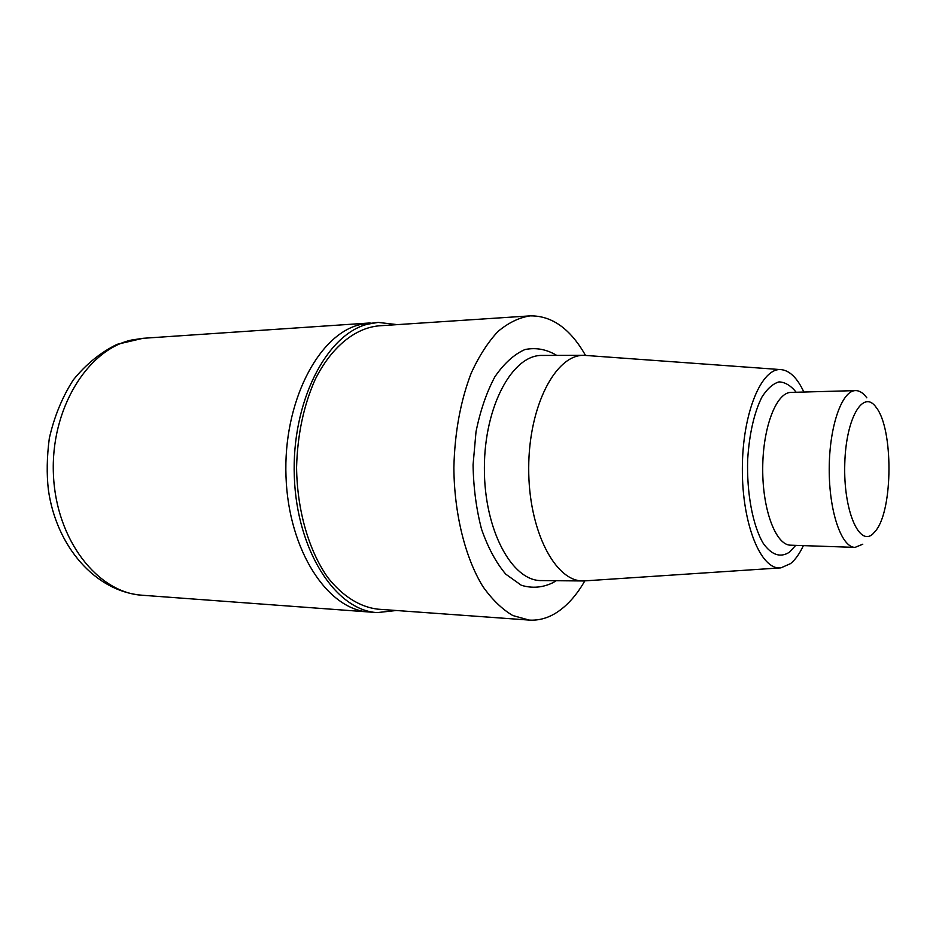 <?xml version="1.0" encoding="UTF-8"?>
<svg xmlns="http://www.w3.org/2000/svg" width="936" height="936" viewBox="0 0 936 936"><rect width="100%" height="100%" fill="white"/><g stroke="black" fill="none" stroke-linecap="round" stroke-linejoin="round"><path stroke-width="1.4" d="M780.179 567.906L583.467 580.963C555.212 581.923 528.337 530.244 528.711 467.977C528.735 405.697 555.925 354.182 584.169 355.329L780.799 369.603M803.38 545.618C799.59 553.714 795.331 559.705 790.592 563.589L780.928 567.86C761.155 570.621 742.037 524.581 742.353 468.643C742.388 412.694 761.787 366.772 781.548 369.661C790.042 370.843 797.484 378.296 803.86 392.044M584.801 580.928C576.822 594.851 567.602 605.288 557.131 612.238C548.18 618.076 538.855 620.685 529.144 620.077L512.823 615.549C502.094 609.242 492.09 599.531 482.812 586.427C465.18 557.634 454.241 513.864 453.866 467.743C454.72 432.479 460.524 400.865 471.288 372.926C479.056 356.031 487.96 342.213 497.964 331.496C508.377 322.78 519.094 317.561 530.092 315.877C551.819 315.526 570.293 328.688 585.503 355.364M529.144 620.077L377.77 609.16C359.927 607.019 342.517 596.244 327.717 577.407C308.74 550.532 297.004 509.956 296.583 467.251C297.472 434.596 303.697 405.3 315.233 379.349C331.426 347.069 354.861 328.162 378.659 325.857L530.092 315.877M396.384 610.494L377.255 612.6C336.141 610.623 296.876 551.339 294.325 476.752C291.389 402.188 326.383 334.363 367.555 324.207L378.156 322.405L397.274 324.628M378.156 322.405L359.471 324.745C318.146 334.889 283.07 402.445 286.006 476.681C288.569 550.953 327.951 610.003 369.205 612.004L142.19 595.237C97.824 592.804 56.172 540.212 53.446 474.833C50.298 409.488 87.259 349.631 131.566 340.037L142.986 338.305L117.035 344.354C100.456 352.498 85.855 364.373 73.242 379.981C62.162 397.332 54.194 416.789 49.315 438.317C46.87 456.955 46.566 474.084 48.368 489.715C56.207 546.215 95.109 591.517 142.19 595.237M872.914 533.871C859.108 547.08 843.277 510.073 844.775 463.8C845.933 417.468 863.507 388.569 876.342 407.628C893.353 429.074 893.108 509.149 875.956 530.478L872.914 533.871M862.793 544.202L855.059 547.385C841.464 547.49 829.003 511.454 829.226 468.913C829.261 426.371 841.944 390.406 855.539 390.605C859.529 390.558 863.284 392.968 866.83 397.835M142.986 338.305L370.106 322.955L359.471 324.745C318.146 334.889 283.07 402.445 286.006 476.681C288.569 550.953 327.951 610.003 369.205 612.004L377.255 612.6M583.467 580.963L541.64 580.577C512.109 581.525 484.006 529.952 484.38 467.836C484.392 405.721 512.811 354.323 542.342 355.446L584.169 355.329M556.054 580.706L553.41 582.461C542.962 587.656 532.268 588.592 521.34 585.281L505.768 574.166C496.08 562.712 488.007 547.7 481.525 529.132C476.284 508.997 473.464 487.574 473.066 464.853L476.014 431.73C480.297 410.635 486.58 392.324 494.875 376.798C504.024 363.484 514.028 354.405 524.897 349.561C535.883 347.315 546.495 349.257 556.756 355.411M855.059 547.385L790.581 545.185C775.909 545.232 762.489 510.108 762.711 468.702C762.746 427.296 776.389 392.266 791.06 392.395L855.539 390.605M795.729 545.36L789.551 552.088C780.53 558.043 771.779 555.165 763.308 543.453C752.79 525.88 746.53 492.921 747.688 459.237C749.385 433.52 754.112 412.846 761.845 397.203C767.216 388.744 772.949 383.643 779.033 381.888C785.105 382.145 790.826 385.609 796.208 392.254"/></g></svg>
